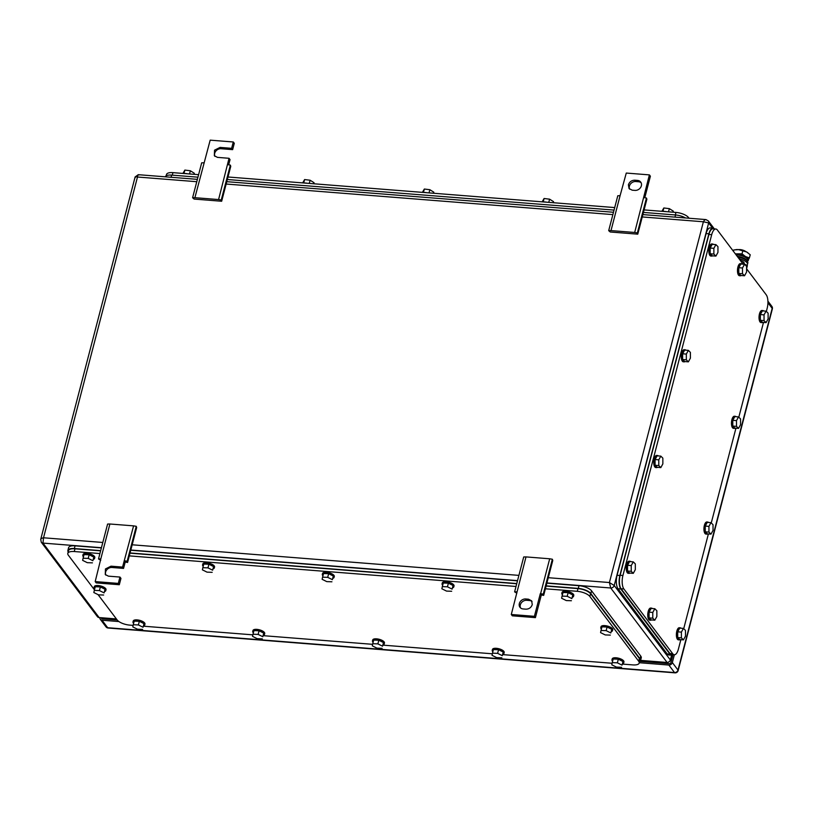 <?xml version="1.0" encoding="UTF-8"?>
<svg xmlns="http://www.w3.org/2000/svg" width="813" height="813" viewBox="0 0 813 813"><rect width="100%" height="100%" fill="white"/><g stroke="black" fill="none" stroke-linecap="round" stroke-linejoin="round"><path stroke-width="1.22" d="M712.544 228.087L708.651 222.925L703.387 221.776C704.607 219.723 705.674 219.124 706.588 219.988M714.241 228.758L708.296 220.882A3.028 2.541 -37 0 1 708.651 222.925L614.211 585.492L609.415 582.535L610.726 587.992A3.028 2.541 -37 0 0 614.211 585.492L670.359 659.963L670.593 660.603L667.412 662.859L610.726 587.992L546.915 582.951M708.296 220.882L705.877 219.571L642.87 214.591M197.386 179.358L138.291 174.683L135.121 176.939L40.721 539.334L41.27 542.19A3.028 2.541 -37 0 0 41.27 542.2A3.028 2.541 -37 0 0 42.977 543.094L99.125 617.555L116.371 618.927M138.84 175.08C138.027 174.246 137.58 174.897 137.488 177.021C135.486 176.401 134.775 176.584 135.354 177.58M196.776 181.706L137.488 177.021L43.526 537.779C41.229 538.247 40.365 539.039 40.914 540.147M102.804 542.464L43.526 537.779L42.977 543.094L101.432 547.718M116.655 619.303L99.125 617.555A3.028 2.541 -37 0 1 97.418 616.66L41.27 542.2M194.896 197.681L218.585 199.561L229.042 158.291L217.488 157.376L214.347 155.74L214.541 150.171L220.079 147.407L231.644 148.322L233.29 141.98L210.181 140.151L194.896 197.681L192.6 197.732L194.144 199.073L221.664 201.248L221.258 199.998L230.353 165.1L227.681 164.663M218.585 199.561L221.258 199.998M221.664 201.248L230.76 166.35L230.353 165.1M229.042 158.291L230.038 159.612L228.677 164.826M233.29 141.98L234.286 143.301L232.64 149.643L221.075 148.728A5.559 4.654 -37 0 0 215.831 151.106A5.559 4.654 -37 0 0 214.917 156.35M232.64 149.643L231.644 148.322M192.6 197.732L201.685 162.834L203.982 162.783M133.586 525.869L109.897 523.999L100.802 558.897L95.192 581.58L118.312 583.409L119.958 577.057L108.403 576.153L105.263 574.506L105.456 568.948L111.005 566.173L122.56 567.088L133.586 525.869L136.259 526.316L136.665 527.566L127.58 562.464L127.174 561.214L124.501 560.767M109.897 523.999L107.601 524.05L98.505 558.948L100.802 558.897M98.505 558.948L100.741 560.269M118.312 583.409L119.308 584.73L96.188 582.901L95.192 581.58M119.308 584.73L120.954 578.389L119.958 577.057M122.56 567.088L123.556 568.409L112.001 567.494A5.559 4.654 -37 0 0 106.747 569.872A5.559 4.654 -37 0 0 105.832 575.116M123.556 568.409L125.212 562.068L124.206 560.746M125.212 562.068L127.58 562.464M136.259 526.316L127.174 561.214M519.334 603.561A5.559 4.654 -37 0 0 519.974 607.311A5.559 4.654 -37 0 0 523.115 608.947L525.889 609.171C529.06 609.12 531.184 607.596 532.271 604.587L531.631 600.837L528.491 599.201L525.716 598.978A5.559 4.654 -37 0 0 519.334 603.561M532.058 601.549A5.559 4.654 -37 0 0 529.487 600.522L526.712 600.299A5.559 4.654 -37 0 0 520.33 604.882A5.559 4.654 -37 0 0 520.544 607.921M535.411 617.636L512.292 615.817L511.296 614.486L534.405 616.315L540.31 593.663L541.306 594.984L535.411 617.636L534.405 616.315M541.306 594.984L543.684 595.37L543.277 594.13L540.604 593.683L549.69 558.785L526.001 556.905L511.296 614.486M526.001 556.905L523.704 556.966L514.609 591.864L516.844 593.185M549.69 558.785L552.362 559.232L552.769 560.482L543.684 595.37M514.609 591.864L516.905 591.803M552.362 559.232L543.277 594.13M634.801 180.212C631.63 180.262 629.506 181.787 628.408 184.795L629.059 188.545L632.199 190.181L634.973 190.394A5.559 4.654 -37 0 0 641.355 185.811A5.559 4.654 -37 0 0 640.705 182.071A5.559 4.654 -37 0 0 637.575 180.425L634.801 180.212L635.796 181.533L638.571 181.746L637.575 180.425M641.132 182.783A5.559 4.654 -37 0 0 638.571 181.746M611 230.597L608.693 230.648L617.789 195.75L620.085 195.699L611 230.597L634.689 232.467L649.394 174.886L650.39 176.208L644.78 197.742M608.693 230.648L610.238 231.99L637.768 234.164L646.863 199.266L646.457 198.016L643.774 197.569M635.796 181.533A5.559 4.654 -37 0 0 629.404 186.116A5.559 4.654 -37 0 0 629.628 189.144M649.394 174.886L626.274 173.057L620.085 195.699M634.689 232.467L637.362 232.914L646.457 198.016M637.768 234.164L637.362 232.914M644.78 661.071A2.48 0.986 94.5 0 0 644.841 661.772M649.414 662.138L650.674 661.538M680.857 639.679L678.408 649.089A10.102 4.014 -85.5 0 1 674.282 654.75A10.102 4.014 -85.5 0 1 672.717 653.743L623.886 588.968A10.102 4.014 -85.5 0 1 622.921 575.502L711.7 234.683A10.102 4.014 -85.5 0 1 715.816 229.012A10.102 4.014 -85.5 0 1 717.381 230.028L743.133 264.184M741.954 262.619L747.391 265.648L746.578 268.747L766.222 294.794A10.102 4.014 -85.5 0 1 767.177 308.269L766.354 311.44M763.488 322.426L738.804 417.191M735.948 428.177L711.263 522.942M708.397 533.928L683.713 628.693M674.282 654.75L671.508 654.536A10.102 4.014 -85.5 0 1 669.942 653.52L621.112 588.754A10.102 4.014 -85.5 0 1 620.146 575.279L708.926 234.459A10.102 4.014 -85.5 0 1 713.042 228.799L715.816 229.012M673.042 654.658A10.102 4.014 -85.5 0 1 671.558 655.207A10.102 4.014 -85.5 0 1 669.993 654.201L620.827 588.988A10.102 4.014 -85.5 0 1 619.862 575.513L708.875 233.788A10.102 4.014 -85.5 0 1 713.001 228.118A10.102 4.014 -85.5 0 1 714.373 228.9M671.558 655.207L668.784 654.983A10.102 4.014 -85.5 0 1 667.219 653.977L618.053 588.764A10.102 4.014 -85.5 0 1 617.087 575.289L706.101 233.565A10.102 4.014 -85.5 0 1 710.227 227.904L713.001 228.118M680.085 639.618A6.067 2.409 -85.5 0 1 679.262 639.892L678.337 639.821A6.067 2.409 -85.5 0 1 676.823 631.132A6.067 2.409 -85.5 0 1 679.292 627.738L680.217 627.809A6.067 2.409 -85.5 0 1 680.989 628.215M679.262 639.892A6.067 2.409 -85.5 0 1 677.747 631.203A6.067 2.409 -85.5 0 1 680.217 627.809M677.707 637.565L679.749 639.587L683.448 639.882L681.406 637.859L677.707 637.565L677.696 631.833L681.396 632.118L681.406 637.859M681.396 632.118L683.428 628.408L679.729 628.114L677.696 631.833M683.448 639.882L685.481 636.162L685.471 630.431L683.428 628.408M629.923 573.074A6.067 2.409 -85.5 0 1 629.099 573.358L628.175 573.287A6.067 2.409 -85.5 0 1 626.66 564.598A6.067 2.409 -85.5 0 1 629.13 561.194L630.055 561.265A6.067 2.409 -85.5 0 1 630.827 561.681M629.099 573.358A6.067 2.409 -85.5 0 1 627.585 564.669A6.067 2.409 -85.5 0 1 630.055 561.265M627.545 571.031L629.587 573.053L633.286 573.338L631.244 571.326L627.545 571.031L627.534 565.289L631.234 565.584L631.244 571.326M631.234 565.584L633.266 561.874L629.567 561.58L627.534 565.289M633.286 573.338L635.319 569.628L635.309 563.887L633.266 561.874M707.635 533.867A6.067 2.409 -85.5 0 1 706.812 534.141L705.887 534.07A6.067 2.409 -85.5 0 1 704.373 525.381A6.067 2.409 -85.5 0 1 706.843 521.987L707.767 522.058A6.067 2.409 -85.5 0 1 708.54 522.464M706.812 534.141A6.067 2.409 -85.5 0 1 705.288 525.452A6.067 2.409 -85.5 0 1 707.767 522.058M705.257 531.814L707.29 533.836L710.989 534.131L708.946 532.109L705.257 531.814L705.247 526.082L708.946 526.377L708.946 532.109M708.946 526.377L710.979 522.657L707.28 522.363L705.247 526.082M710.989 534.131L713.031 530.411L713.021 524.68L710.979 522.657M657.473 467.323A6.067 2.409 -85.5 0 1 656.64 467.607L655.715 467.536A6.067 2.409 -85.5 0 1 654.201 458.847A6.067 2.409 -85.5 0 1 656.67 455.443L657.595 455.524A6.067 2.409 -85.5 0 1 658.367 455.93M656.64 467.607A6.067 2.409 -85.5 0 1 655.126 458.918A6.067 2.409 -85.5 0 1 657.595 455.524M655.085 465.28L657.128 467.302L660.827 467.597L658.784 465.575L655.085 465.28L655.075 459.538L658.774 459.833L658.784 465.575M658.774 459.833L660.817 456.123L657.117 455.829L655.075 459.538M660.827 467.597L662.859 463.877L662.849 458.136L660.817 456.123M735.176 428.116A6.067 2.409 -85.5 0 1 734.352 428.39L733.428 428.319A6.067 2.409 -85.5 0 1 731.913 419.63A6.067 2.409 -85.5 0 1 734.383 416.236L735.308 416.307A6.067 2.409 -85.5 0 1 736.08 416.713M734.352 428.39A6.067 2.409 -85.5 0 1 732.838 419.701A6.067 2.409 -85.5 0 1 735.308 416.307M732.798 426.063L734.84 428.085L738.539 428.38L736.497 426.358L732.798 426.063L732.787 420.331L736.487 420.626L736.497 426.358M736.487 420.626L738.519 416.906L734.82 416.612L732.787 420.331M738.539 428.38L740.572 424.66L740.562 418.929L738.519 416.906M685.013 361.572A6.067 2.409 -85.5 0 1 684.19 361.856L683.266 361.785A6.067 2.409 -85.5 0 1 681.751 353.096A6.067 2.409 -85.5 0 1 684.221 349.692L685.146 349.773A6.067 2.409 -85.5 0 1 685.918 350.179M684.19 361.856A6.067 2.409 -85.5 0 1 682.676 353.167A6.067 2.409 -85.5 0 1 685.146 349.773M682.635 359.529L684.678 361.551L688.377 361.846L686.335 359.824L682.635 359.529L682.625 353.797L686.324 354.082L686.335 359.824M686.324 354.082L688.357 350.373L684.658 350.078L682.625 353.797M688.377 361.846L690.41 358.127L690.4 352.395L688.357 350.373M762.726 322.365A6.067 2.409 -85.5 0 1 761.903 322.639L760.978 322.568A6.067 2.409 -85.5 0 1 759.464 313.879A6.067 2.409 -85.5 0 1 761.933 310.485L762.858 310.556A6.067 2.409 -85.5 0 1 763.631 310.962M761.903 322.639A6.067 2.409 -85.5 0 1 760.389 313.96A6.067 2.409 -85.5 0 1 762.858 310.556M760.348 320.312L762.391 322.334L766.09 322.629L764.047 320.607L760.348 320.312L760.338 314.58L764.037 314.875L764.047 320.607M764.037 314.875L766.07 311.155L762.37 310.861L760.338 314.58M766.09 322.629L768.122 318.909L768.112 313.178L766.07 311.155M712.564 255.831A6.067 2.409 -85.5 0 1 711.731 256.105L710.806 256.034A6.067 2.409 -85.5 0 1 709.292 247.345A6.067 2.409 -85.5 0 1 711.771 243.951L712.696 244.022A6.067 2.409 -85.5 0 1 713.458 244.428M711.731 256.105A6.067 2.409 -85.5 0 1 710.216 247.416A6.067 2.409 -85.5 0 1 712.696 244.022M710.176 253.778L712.218 255.8L715.918 256.095L713.875 254.073L710.176 253.778L710.176 248.046L713.875 248.331L713.875 254.073M713.875 248.331L715.907 244.622L712.208 244.327L710.176 248.046M715.918 256.095L717.95 252.376L717.95 246.644L715.907 244.622M198.606 174.673L172.956 172.641A10.102 3.791 -165.4 0 0 166.492 174.5L166.157 175.811M689.058 218.25L688.54 217.569A10.102 3.791 -165.4 0 0 675.969 212.427L644.089 209.906M614.709 207.579L227.986 176.99M197.945 177.183L171.614 175.1A10.102 3.791 -165.4 0 0 165.212 176.807M685.522 217.965A10.102 3.791 -165.4 0 0 675.562 214.967L643.429 212.427M614.049 210.1L227.335 179.51M666.457 211.675A6.067 2.276 -165.4 0 0 663.398 211.431M662.951 211.4L663.835 207.976L669.343 208.646L668.51 211.837M661.894 211.319L663.835 207.976M673.012 212.193L673.296 211.136L669.343 208.646M546.712 202.203A6.067 2.276 -165.4 0 0 543.653 201.959M543.206 201.929L544.09 198.504L549.598 199.175L548.765 202.366M542.149 201.848L544.09 198.504M553.267 202.722L553.551 201.665L549.598 199.175M426.967 192.732A6.067 2.276 -165.4 0 0 423.908 192.488M423.461 192.457L424.345 189.033L429.853 189.703L429.02 192.894M422.404 192.376L424.345 189.033M433.522 193.25L433.807 192.193L429.853 189.703M307.223 183.26A6.067 2.276 -165.4 0 0 304.164 183.016M303.716 182.986L304.601 179.561L310.109 180.232L309.275 183.423M302.66 182.905L304.601 179.561M313.777 183.779L314.062 182.722L310.109 180.232M187.478 173.789A6.067 2.276 -165.4 0 0 184.419 173.545M183.972 173.515L184.856 170.09L190.364 170.76L189.531 173.952M182.915 173.433L184.856 170.09M194.033 174.307L194.317 173.25L190.364 170.76M133.119 625.38L129.745 625.116A10.102 3.791 14.6 0 1 117.174 619.973L98.058 594.628M545.391 588.795L577.281 591.315A10.102 3.791 14.6 0 1 589.852 596.457L638.683 661.223A10.102 3.791 14.6 0 1 639.221 663.042A10.102 3.791 14.6 0 1 632.758 664.902L622.402 664.079M612.098 663.266L502.658 654.607M492.353 653.794L382.913 645.136M372.608 644.323L263.168 635.664M252.863 634.851L143.423 626.193M94.45 589.842L68.333 555.208A10.102 3.791 14.6 0 1 67.804 553.389A10.102 3.791 14.6 0 1 74.257 551.529L99.908 553.562M129.297 555.879L516.011 586.468M67.804 553.389L68.516 550.665A10.102 3.791 14.6 0 1 74.969 548.805L100.619 550.838M129.999 553.165L516.722 583.754M546.102 586.071L577.992 588.602A10.102 3.791 14.6 0 1 590.553 593.734L639.394 658.51A10.102 3.791 14.6 0 1 639.922 660.329L639.221 663.042M546.153 585.868L578.287 588.409A10.102 3.791 14.6 0 1 590.858 593.551L640.024 658.764A10.102 3.791 14.6 0 1 640.553 660.583A10.102 3.791 14.6 0 1 639.557 661.731M68.19 551.895A10.102 3.791 14.6 0 1 67.886 550.411A10.102 3.791 14.6 0 1 74.339 548.551L100.67 550.635M130.05 552.962L516.773 583.551M67.886 550.411L68.587 547.688A10.102 3.791 14.6 0 1 75.05 545.838L101.381 547.911M130.761 550.238L517.485 580.828M546.864 583.155L578.998 585.695A10.102 3.791 14.6 0 1 591.559 590.827L640.725 656.05A10.102 3.791 14.6 0 1 641.264 657.859L640.553 660.583M562.433 594.699A6.067 2.276 14.6 0 1 562.129 594.354A6.067 2.276 14.6 0 1 561.813 593.266L562.047 592.362A6.067 2.276 14.6 0 1 567.189 591.407A6.067 2.276 14.6 0 1 573.47 594.333A6.067 2.276 14.6 0 1 573.785 595.421L573.551 596.325A6.067 2.276 14.6 0 1 572.311 597.27M561.813 593.266A6.067 2.276 14.6 0 1 566.956 592.311A6.067 2.276 14.6 0 1 573.226 595.238A6.067 2.276 14.6 0 1 573.551 596.325M568.135 592.657L563.013 592.484L562.068 596.112L567.2 596.285L568.135 592.657L572.809 594.964L571.864 598.592L567.2 596.285M571.864 598.592L572.809 594.964M562.068 596.112L561.61 598.246L566.275 600.563L571.407 600.736M612.596 661.233A6.067 2.276 14.6 0 1 612.301 660.898A6.067 2.276 14.6 0 1 611.976 659.8L612.209 658.896A6.067 2.276 14.6 0 1 617.352 657.941A6.067 2.276 14.6 0 1 623.632 660.867A6.067 2.276 14.6 0 1 623.947 661.955L623.713 662.859A6.067 2.276 14.6 0 1 622.473 663.804M611.976 659.8A6.067 2.276 14.6 0 1 617.118 658.845A6.067 2.276 14.6 0 1 623.398 661.772A6.067 2.276 14.6 0 1 623.713 662.859M618.307 659.191L613.175 659.018L612.23 662.646L617.362 662.819L618.307 659.191L622.971 661.508L622.026 665.136L617.362 662.819M622.026 665.136L622.971 661.508M612.23 662.646L611.772 664.79L616.447 667.097L621.569 667.27M442.689 585.228A6.067 2.276 14.6 0 1 442.384 584.882A6.067 2.276 14.6 0 1 442.069 583.795L442.302 582.891A6.067 2.276 14.6 0 1 447.445 581.935A6.067 2.276 14.6 0 1 453.725 584.862A6.067 2.276 14.6 0 1 454.04 585.949L453.806 586.854A6.067 2.276 14.6 0 1 452.567 587.799M442.069 583.795A6.067 2.276 14.6 0 1 447.211 582.84A6.067 2.276 14.6 0 1 453.481 585.767A6.067 2.276 14.6 0 1 453.806 586.854M448.39 583.185L443.268 583.012L442.323 586.64L447.455 586.813L448.39 583.185L453.065 585.492L452.119 589.12L447.455 586.813M452.119 589.12L453.065 585.492M442.323 586.64L441.866 588.775L446.53 591.092L451.662 591.264M492.851 651.762A6.067 2.276 14.6 0 1 492.556 651.426A6.067 2.276 14.6 0 1 492.231 650.329L492.475 649.424A6.067 2.276 14.6 0 1 497.607 648.469A6.067 2.276 14.6 0 1 503.887 651.396A6.067 2.276 14.6 0 1 504.202 652.483L503.969 653.388A6.067 2.276 14.6 0 1 502.729 654.333M492.231 650.329A6.067 2.276 14.6 0 1 497.373 649.374A6.067 2.276 14.6 0 1 503.654 652.3A6.067 2.276 14.6 0 1 503.969 653.388M498.562 649.719L493.43 649.546L492.485 653.174L497.617 653.347L498.562 649.719L503.227 652.036L502.282 655.664L497.617 653.347M502.282 655.664L503.227 652.036M492.485 653.174L492.028 655.319L496.702 657.626L501.824 657.798M322.944 575.756A6.067 2.276 14.6 0 1 322.639 575.411A6.067 2.276 14.6 0 1 322.324 574.324L322.558 573.419A6.067 2.276 14.6 0 1 327.7 572.464A6.067 2.276 14.6 0 1 333.98 575.391A6.067 2.276 14.6 0 1 334.295 576.478L334.062 577.382A6.067 2.276 14.6 0 1 332.822 578.328M322.324 574.324A6.067 2.276 14.6 0 1 327.466 573.368A6.067 2.276 14.6 0 1 333.737 576.295A6.067 2.276 14.6 0 1 334.062 577.382M328.645 573.714L323.523 573.541L322.578 577.169L327.71 577.342L328.645 573.714L333.32 576.021L332.375 579.649L327.71 577.342M332.375 579.649L333.32 576.021M322.578 577.169L322.121 579.303L326.785 581.62L331.917 581.793M373.106 642.29A6.067 2.276 14.6 0 1 372.811 641.955A6.067 2.276 14.6 0 1 372.486 640.857L372.73 639.953A6.067 2.276 14.6 0 1 377.862 638.998A6.067 2.276 14.6 0 1 384.143 641.924A6.067 2.276 14.6 0 1 384.458 643.012L384.224 643.916A6.067 2.276 14.6 0 1 382.984 644.861M372.486 640.857A6.067 2.276 14.6 0 1 377.628 639.902A6.067 2.276 14.6 0 1 383.909 642.829A6.067 2.276 14.6 0 1 384.224 643.916M378.817 640.248L373.685 640.075L372.74 643.703L377.872 643.876L378.817 640.248L383.482 642.565L382.537 646.193L377.872 643.876M382.537 646.193L383.482 642.565M372.74 643.703L372.283 645.847L376.958 648.154L382.08 648.327M203.199 566.285A6.067 2.276 14.6 0 1 202.894 565.939A6.067 2.276 14.6 0 1 202.579 564.852L202.813 563.948A6.067 2.276 14.6 0 1 207.955 562.992A6.067 2.276 14.6 0 1 214.236 565.919A6.067 2.276 14.6 0 1 214.551 567.007L214.317 567.911A6.067 2.276 14.6 0 1 213.077 568.856M202.579 564.852A6.067 2.276 14.6 0 1 207.722 563.897A6.067 2.276 14.6 0 1 213.992 566.824A6.067 2.276 14.6 0 1 214.317 567.911M208.9 564.242L203.778 564.07L202.833 567.698L207.965 567.87L208.9 564.242L213.575 566.559L212.63 570.177L207.965 567.87M212.63 570.177L213.575 566.559M202.833 567.698L202.376 569.832L207.041 572.149L212.173 572.322M253.361 632.819A6.067 2.276 14.6 0 1 253.067 632.484A6.067 2.276 14.6 0 1 252.741 631.386L252.985 630.481A6.067 2.276 14.6 0 1 258.117 629.526A6.067 2.276 14.6 0 1 264.398 632.453A6.067 2.276 14.6 0 1 264.713 633.54L264.479 634.445A6.067 2.276 14.6 0 1 263.239 635.39M252.741 631.386A6.067 2.276 14.6 0 1 257.884 630.441A6.067 2.276 14.6 0 1 264.164 633.357A6.067 2.276 14.6 0 1 264.479 634.445M259.073 630.776L253.941 630.603L252.995 634.231L258.127 634.404L259.073 630.776L263.737 633.093L262.792 636.721L258.127 634.404M262.792 636.721L263.737 633.093M252.995 634.231L252.538 636.376L257.213 638.683L262.335 638.855M83.454 556.814A6.067 2.276 14.6 0 1 83.15 556.468A6.067 2.276 14.6 0 1 82.835 555.381L83.068 554.476A6.067 2.276 14.6 0 1 88.211 553.521A6.067 2.276 14.6 0 1 94.491 556.448A6.067 2.276 14.6 0 1 94.806 557.535L94.572 558.44A6.067 2.276 14.6 0 1 93.332 559.385M82.835 555.381A6.067 2.276 14.6 0 1 87.977 554.425A6.067 2.276 14.6 0 1 94.247 557.352A6.067 2.276 14.6 0 1 94.572 558.44M89.156 554.771L84.034 554.598L83.089 558.226L88.221 558.399L89.156 554.771L93.83 557.088L92.885 560.706L88.221 558.399M92.885 560.706L93.83 557.088M83.089 558.226L82.631 560.36L87.296 562.677L92.428 562.85M133.617 623.347A6.067 2.276 14.6 0 1 133.322 623.012A6.067 2.276 14.6 0 1 132.997 621.915L133.241 621.01A6.067 2.276 14.6 0 1 138.373 620.055A6.067 2.276 14.6 0 1 144.653 622.982A6.067 2.276 14.6 0 1 144.968 624.069L144.734 624.973A6.067 2.276 14.6 0 1 143.495 625.919M132.997 621.915A6.067 2.276 14.6 0 1 138.139 620.969A6.067 2.276 14.6 0 1 144.419 623.886A6.067 2.276 14.6 0 1 144.734 624.973M139.328 621.305L134.196 621.132L133.251 624.76L138.383 624.933L139.328 621.305L143.992 623.622L143.047 627.25L138.383 624.933M143.047 627.25L143.992 623.622M133.251 624.76L132.793 626.904L137.468 629.211L142.59 629.384M747.31 261.308L747.645 260.668A7.988 2.998 -165.4 0 0 747.31 259.001A7.988 2.998 -165.4 0 0 737.381 254.936A7.988 2.998 -165.4 0 0 736.131 254.896M737.655 256.918A5.356 2.012 14.6 0 1 738.021 256.938A5.356 2.012 14.6 0 1 743.865 258.89M737.239 256.359A7.683 2.886 14.6 0 1 746.7 260.262A7.683 2.886 14.6 0 1 747.106 261.075M745.684 251.502A5.051 1.9 -165.4 0 0 740.074 249.581L738.428 249.611M747.879 252.762A8.587 3.222 -165.4 0 0 747.818 252.721A8.587 3.222 -165.4 0 0 746.72 252.03L746.568 251.949A8.587 3.222 -165.4 0 0 738.499 249.621A8.587 3.222 -165.4 0 0 735.968 249.632A8.587 3.222 -165.4 0 0 735.795 249.652M747.401 261.146A8.587 3.222 -165.4 0 0 748.367 260.302A8.587 3.222 -165.4 0 0 745.541 256.562L745.389 256.481A8.587 3.222 -165.4 0 0 737.32 254.144A8.587 3.222 -165.4 0 0 735.541 254.103M733.102 250.953L733.783 249.947L738.499 249.621L746.568 251.949M745.541 256.562L749.403 257.924L750.226 254.764L746.72 252.03M735.348 253.849L742.035 253.819L742.858 250.668M742.035 253.819L745.389 256.471M749.403 257.924L747.36 261.369M733.783 249.947L733.428 251.308M746.7 265.262A8.719 3.272 -165.4 0 0 747.482 264.316L747.838 262.955A8.719 3.272 -165.4 0 0 739.749 257.477L739.149 258.819M744.058 263.788A5.356 2.012 -165.4 0 0 744.23 263.473A5.356 2.012 -165.4 0 0 740.277 260.384M747.482 264.316A8.719 3.272 -165.4 0 0 739.393 258.839L739.119 258.849M738.59 258.148A2.287 0.904 -85.5 0 1 739.393 257.243A2.287 0.904 -85.5 0 1 739.749 257.477M741.182 275.495A6.067 2.409 -85.5 0 1 740.358 275.78L739.434 275.709A6.067 2.409 -85.5 0 1 737.919 267.02A6.067 2.409 -85.5 0 1 740.389 263.615L741.314 263.686A6.067 2.409 -85.5 0 1 742.086 264.103M740.358 275.78A6.067 2.409 -85.5 0 1 738.844 267.091A6.067 2.409 -85.5 0 1 741.314 263.686M738.804 273.453L740.846 275.475L744.545 275.759L742.503 273.747L738.804 273.453L738.793 267.711L742.493 268.005L742.503 273.747M742.493 268.005L744.525 264.296L740.826 264.001L738.793 267.711M744.545 275.759L746.578 272.05L746.568 266.308L744.525 264.296M651.467 619.943A6.067 2.409 -85.5 0 1 650.634 620.228L649.709 620.146A6.067 2.409 -85.5 0 1 648.195 611.457A6.067 2.409 -85.5 0 1 650.674 608.063L651.599 608.134A6.067 2.409 -85.5 0 1 652.361 608.541M650.634 620.228A6.067 2.409 -85.5 0 1 649.12 611.539A6.067 2.409 -85.5 0 1 651.599 608.134M649.079 617.89L651.122 619.913L654.821 620.207L652.778 618.185L649.079 617.89L649.079 612.159L652.778 612.453L652.778 618.185M652.778 612.453L654.811 608.734L651.111 608.439L649.079 612.159M654.821 620.207L656.853 616.488L656.853 610.756L654.811 608.734M601.386 629.069A6.067 2.276 14.6 0 1 601.081 628.723A6.067 2.276 14.6 0 1 600.766 627.636L601 626.732A6.067 2.276 14.6 0 1 606.142 625.776A6.067 2.276 14.6 0 1 612.413 628.693A6.067 2.276 14.6 0 1 612.738 629.78L612.504 630.695A6.067 2.276 14.6 0 1 611.254 631.64M600.766 627.636A6.067 2.276 14.6 0 1 605.909 626.681A6.067 2.276 14.6 0 1 612.179 629.597A6.067 2.276 14.6 0 1 612.504 630.695M607.087 627.016L601.966 626.843L601.02 630.471L606.142 630.644L607.087 627.016L611.762 629.333L610.817 632.961L606.142 630.644M610.817 632.961L611.762 629.333M601.02 630.471L600.563 632.616L605.228 634.933L610.36 635.105M94.674 588.988A6.067 2.276 14.6 0 1 94.369 588.642A6.067 2.276 14.6 0 1 94.044 587.555L94.288 586.651A6.067 2.276 14.6 0 1 99.42 585.695A6.067 2.276 14.6 0 1 105.7 588.612A6.067 2.276 14.6 0 1 106.015 589.699L105.781 590.614A6.067 2.276 14.6 0 1 104.542 591.559M94.044 587.555A6.067 2.276 14.6 0 1 99.186 586.6A6.067 2.276 14.6 0 1 105.466 589.516A6.067 2.276 14.6 0 1 105.781 590.614M100.375 586.935L95.243 586.773L94.298 590.39L99.43 590.563L100.375 586.935L105.04 589.252L104.094 592.88L99.43 590.563M104.094 592.88L105.04 589.252M94.298 590.39L93.841 592.535L98.515 594.852L103.637 595.025M672.961 654.719L670.949 662.453A1.514 1.27 143 0 1 669.211 663.703L640.034 661.396M117.214 620.034L102.387 618.866A1.514 1.27 143 0 1 101.361 618.093M118.911 621.559L102.032 620.228L107.682 627.717L674.505 672.554L668.855 665.054L639.303 662.717M674.363 654.76L672.341 662.554L677.981 670.054A3.028 1.138 14.6 0 1 678.144 670.593L772.35 308.93A3.028 3.028 0 0 0 771.842 306.338A3.028 2.541 143 0 1 772.187 308.381A3.028 1.138 14.6 0 1 772.35 308.93M99.877 617.971A3.028 2.541 -37 0 0 102.032 620.228M668.855 665.054A3.028 2.541 -37 0 0 672.341 662.554M640.603 660.39L666.873 662.463A3.028 2.541 -37 0 0 670.359 659.963L671.589 655.207M548.287 577.697L609.415 582.535L703.387 221.776L642.25 216.939M612.87 214.612L226.156 184.033M132.184 544.791L518.907 575.38M517.535 580.624L130.812 550.035M221.075 148.728L220.079 147.407M112.001 567.494L111.005 566.173M526.712 600.299L525.716 598.978M529.487 600.522L528.491 599.201M711.7 234.683L708.926 234.459M622.921 575.502L620.146 575.279M623.886 588.968L621.112 588.754M672.717 653.743L669.942 653.52M708.875 233.788L706.101 233.565M619.862 575.513L617.087 575.289M620.827 588.988L618.053 588.764M669.993 654.201L667.219 653.977M172.956 172.641L172.295 175.161M675.969 212.427L675.318 214.947M688.54 217.569L688.377 218.189M171.614 175.1L171.055 177.275M675.562 214.967L674.993 217.132M638.683 661.223L639.394 658.51M589.852 596.457L590.553 593.734M577.281 591.315L577.992 588.602M74.257 551.529L74.969 548.805M640.024 658.764L640.725 656.05M590.858 593.551L591.559 590.827M578.287 588.409L578.998 585.695M74.339 548.551L75.05 545.838M110.487 619.506L110.67 618.825M108.617 618.663L108.444 619.343M767.929 302.731L772.187 308.381L677.981 670.054A3.028 2.541 143 0 1 674.505 672.554A3.028 1.199 94.5 0 0 674.973 672.849A3.028 3.028 0 0 0 678.144 670.593M100.314 619.333L105.964 626.823A3.028 2.541 -37 0 0 107.682 627.717A3.028 1.199 94.5 0 0 108.149 628.022L674.973 672.849M102.468 618.876L101.91 618.134M672.005 655.176L670.593 660.603M613.49 212.264L226.766 181.675M667.412 662.859L640.502 660.735M99.826 617.971L97.418 616.66M744.098 262.751L743.865 263.676M739.393 257.243L737.818 257.121M105.964 626.823A3.028 3.028 0 0 0 108.149 628.022M767.909 301.135L771.842 306.338"/></g></svg>
